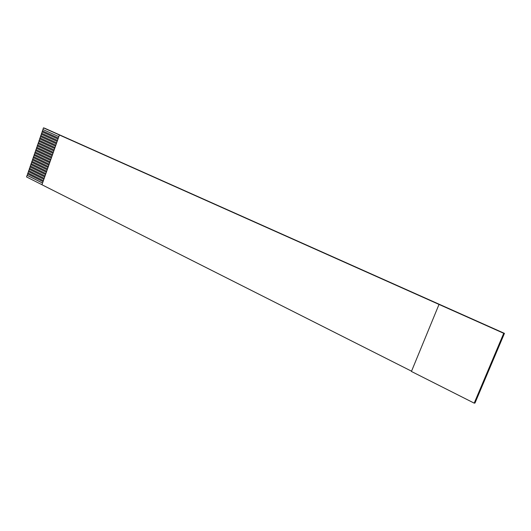 <?xml version="1.0" encoding="UTF-8"?>
<svg xmlns="http://www.w3.org/2000/svg" width="531" height="531" viewBox="0 0 531 531"><rect width="100%" height="100%" fill="white"/><g stroke="black" fill="none" stroke-linecap="round" stroke-linejoin="round"><path stroke-width="0.8" d="M504.45 333.368L503.727 333.309L474.196 403.142L474.979 403.049L504.45 333.368L44.637 128.197L43.469 127.858L42.898 129.504L58.689 136.58M411.538 371.189L41.956 184.755L59.419 134.974L43.469 127.858M42.54 183.069L27.108 175.31L26.55 176.936L41.969 184.715M503.727 333.309L59.266 134.927M58.191 138.007L42.414 130.918L42.088 131.861L57.859 138.963M57.361 140.396L41.604 133.268L41.279 134.21L57.029 141.352M56.538 142.779L40.794 135.617L40.469 136.553L56.206 143.735M55.709 145.162L39.984 137.967L39.659 138.903L55.377 146.118M54.879 147.545L39.175 140.31L38.856 141.246L54.554 148.494M38.371 142.653L54.062 149.895L38.371 142.653L38.046 143.596L53.724 150.877M53.226 152.304L37.562 144.996L37.236 145.932L52.901 153.253M52.403 154.68L36.752 147.339L36.433 148.275L52.071 155.629M51.58 157.05L35.949 149.676L35.623 150.612L51.248 157.999M50.757 159.426L35.139 152.019L34.82 152.955L50.425 160.375M49.927 161.796L34.336 154.355L34.011 155.291L49.602 162.745M49.104 164.165L33.533 156.691L33.207 157.621L48.779 165.114M48.288 166.535L32.723 159.021L32.404 159.957L47.956 167.477M47.465 168.898L31.92 161.351L31.601 162.287L47.133 169.847M46.642 171.267L31.117 163.681L30.798 164.617L46.31 172.21M45.819 173.63L30.313 166.011L29.995 166.946L45.493 174.573M45.002 175.993L29.517 168.34L29.192 169.27L44.67 176.936M44.179 178.35L28.714 170.663L28.389 171.593L43.854 179.292M43.363 180.706L27.911 172.987L27.592 173.916L43.031 181.655M27.108 175.31L27.758 174.002M27.911 172.987L28.561 171.679M28.714 170.663L29.364 169.356M29.517 168.34L30.167 167.026M30.313 166.011L30.971 164.696M31.117 163.681L31.774 162.367M31.92 161.351L32.577 160.037M32.723 159.021L33.38 157.707M33.533 156.691L34.183 155.371M34.336 154.355L34.993 153.034M35.139 152.019L35.796 150.698M35.949 149.676L36.606 148.355M36.752 147.339L37.409 146.018M37.562 144.996L38.219 143.675M38.551 142.706L39.028 141.326M39.175 140.31L39.832 138.983M39.984 137.967L40.641 136.633M40.794 135.617L41.451 134.29M41.604 133.268L42.261 131.934M42.414 130.918L43.077 129.584M439.011 304.442L411.425 371.461L474.196 403.142M42.56 183.022L27.293 175.356M43.376 180.666L28.097 173.033M44.192 178.31L28.9 170.71M45.016 175.947L29.696 168.38M45.832 173.591L30.499 166.057M46.655 171.228L31.302 163.727M47.478 168.865L32.106 161.397M48.301 166.495L32.909 159.068M49.117 164.132L33.712 156.731M49.941 161.763L34.522 154.402M50.764 159.393L35.325 152.065M51.593 157.017L36.128 149.729M52.416 154.647L36.938 147.386M53.239 152.271L37.741 145.049M54.892 147.512L39.36 140.363M55.715 145.136L40.17 138.014M56.545 142.753L40.98 135.671M57.375 140.37L41.79 133.321M58.204 137.98L42.599 130.971"/></g></svg>
